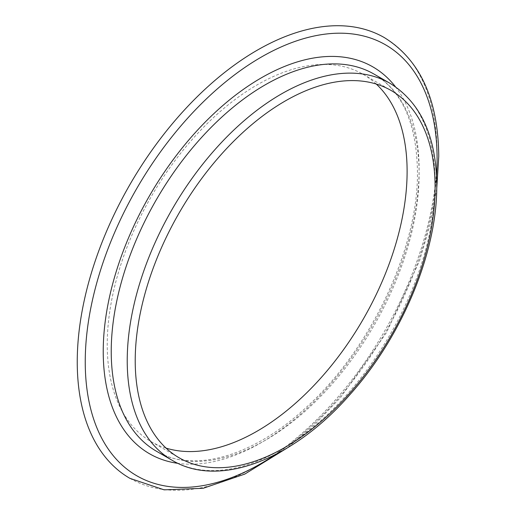 <?xml version="1.0" encoding="UTF-8"?>
<svg xmlns="http://www.w3.org/2000/svg" width="516" height="516" viewBox="0 0 516 516"><rect width="100%" height="100%" fill="white"/><g stroke="black" fill="none" stroke-linecap="round" stroke-linejoin="round"><path stroke-width="0.39" stroke-dasharray="2.58 1.94" d="M129.942 478.364A254.459 146.912 120 0 0 326.028 410.194A254.459 146.912 120 0 0 437.097 154.123A254.459 146.912 120 0 0 384.401 37.636M376.261 84.05A212.044 122.427 120 0 0 363.193 74.362A212.044 122.427 120 0 0 199.789 131.174A212.044 122.427 120 0 0 107.231 344.565A212.044 122.427 120 0 0 151.149 441.638A212.044 122.427 120 0 0 166.068 448.114M390.012 83.315A217.7 125.691 -60 0 1 435.098 182.974A217.7 125.691 -60 0 1 340.07 402.061A217.7 125.691 -60 0 1 172.312 460.388M156.316 451.152A217.7 125.691 120 0 0 324.08 392.831A217.7 125.691 120 0 0 419.108 173.744A217.7 125.691 120 0 0 374.016 74.085C402.132 90.919 416.612 123.369 417.45 171.435C418.599 248.267 369.985 350.912 304.801 408.691C251.963 457.305 192.494 473.159 156.316 451.152M395.437 86.759A223.357 128.955 -60 0 1 419.108 169.125A223.357 128.955 -60 0 1 338.012 375.274A223.357 128.955 -60 0 1 178.007 463.362M275.447 454.544A248.802 143.648 120 0 0 436.517 175.55M151.149 441.638L179.136 457.795M363.193 74.362L391.186 90.519M436.73 188.695L430.267 224.331L419.54 260.793L386.471 332.652L340.779 397.217L314.567 424.739L286.935 448.152"/><path stroke-width="0.77" d="M435.098 187.592A212.044 122.427 120 0 0 391.186 90.519A212.044 122.427 120 0 0 227.782 147.331A212.044 122.427 120 0 0 135.218 360.729A212.044 122.427 120 0 0 179.136 457.795A212.044 122.427 120 0 0 342.54 400.99A212.044 122.427 120 0 0 435.098 187.592M436.73 188.695L438.755 156.425C438.232 99.42 420.114 59.824 384.401 37.636A254.459 146.912 120 0 0 188.314 105.806A254.459 146.912 120 0 0 77.245 361.877A254.459 146.912 120 0 0 129.942 478.364L164.127 489.839L203.156 488.291L244.797 474.081L286.935 448.152M166.068 448.114A212.044 122.427 120 0 0 323.59 374.88A212.044 122.427 120 0 0 407.111 171.435A212.044 122.427 120 0 0 376.261 84.05M127.226 360.729A217.7 125.691 -60 0 1 222.254 141.642A217.7 125.691 -60 0 1 390.012 83.315C420.759 102.458 436.336 136.45 436.755 185.283C437.355 251.976 402.054 336.69 349.725 394.85C293.036 459.711 219.165 488.471 172.312 460.388A217.7 125.691 -60 0 1 127.226 360.729M390.012 83.315L374.016 74.085A217.7 125.691 120 0 0 206.258 132.406A217.7 125.691 120 0 0 111.23 351.493A217.7 125.691 120 0 0 156.316 451.152L172.312 460.388M178.007 463.362A223.357 128.955 -60 0 1 103.232 351.493A223.357 128.955 -60 0 1 217.939 109.863A223.357 128.955 -60 0 1 395.437 86.759M436.517 175.55A248.802 143.648 120 0 0 437.097 158.734A248.802 143.648 120 0 0 261.173 57.16A248.802 143.648 120 0 0 85.243 361.877A248.802 143.648 120 0 0 275.447 454.544"/></g></svg>
